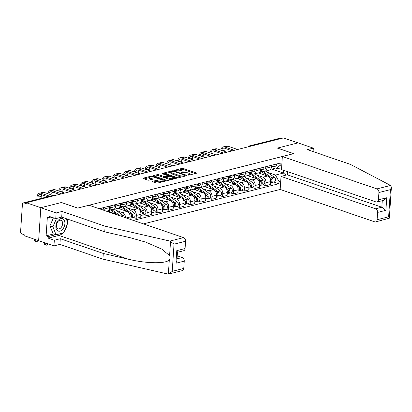 <?xml version="1.0" encoding="UTF-8"?>
<svg xmlns="http://www.w3.org/2000/svg" width="412" height="412" viewBox="0 0 412 412"><rect width="100%" height="100%" fill="white"/><g stroke="black" fill="none" stroke-linecap="round" stroke-linejoin="round"><path stroke-width="0.62" d="M188.032 175.085L189.01 175.141L196.23 173.318A0.989 0.294 3.8 0 0 196.503 173.138A0.989 0.294 3.8 0 0 196.194 172.901L183.314 168.487A0.989 0.294 3.8 0 0 181.919 168.415L174.693 170.233L174.719 170.527L176.63 170.341A3.167 0.937 3.8 0 1 181.095 170.578L182.171 170.949A3.167 0.937 3.8 0 1 183.155 171.706A3.167 0.937 3.8 0 1 182.284 172.278L181.352 172.515L181.378 172.808L183.288 172.623A3.167 0.937 3.8 0 1 187.754 172.86L188.825 173.225A3.167 0.937 3.8 0 1 189.808 173.988A3.167 0.937 3.8 0 1 188.938 174.559L188.006 174.796L188.032 175.085M152.543 181.326A0.989 0.294 3.8 0 0 152.27 181.507A0.989 0.294 3.8 0 0 152.579 181.743L156.189 182.985A0.989 0.294 3.8 0 0 157.585 183.057L165.609 181.038A0.989 0.294 3.8 0 0 165.882 180.858A0.989 0.294 3.8 0 0 165.572 180.621L152.692 176.207A0.989 0.294 3.8 0 0 151.297 176.13L143.273 178.154A0.989 0.294 3.8 0 0 143.005 178.334A0.989 0.294 3.8 0 0 143.309 178.571L147.676 180.065A0.989 0.294 3.8 0 0 149.072 180.137L152.502 179.277A0.989 0.294 3.8 0 0 152.775 179.096A0.989 0.294 3.8 0 0 152.466 178.859L150.303 178.118A2.647 0.783 3.8 0 1 149.479 177.484A2.647 0.783 3.8 0 1 151.101 176.872A2.647 0.783 3.8 0 1 153.939 177.201L162.421 180.106A2.647 0.783 3.8 0 1 163.24 180.739A2.647 0.783 3.8 0 1 161.617 181.347A2.647 0.783 3.8 0 1 158.785 181.023L157.369 180.538A0.989 0.294 3.8 0 0 155.973 180.461L152.543 181.326L152.517 181.723M26.317 202.735L283.507 137.922L298.015 142.892L277.379 148.093L293.638 153.661L77.719 208.075L61.46 202.503L40.824 207.705L26.317 202.735L26.25 203.698L23.989 202.92A2.014 1.421 -104.1 0 0 23.371 202.889A2.014 1.421 -104.1 0 0 22.408 204.342L20.6 231.523A2.014 1.421 -104.1 0 0 21.929 233.944L24.19 234.716L24.128 235.674L38.635 240.649L40.824 207.705L38.635 240.649L53.946 245.892L54.322 240.227L60.281 238.723L59.905 244.393L53.946 245.892M177.33 177.654A0.989 0.294 3.8 0 0 178.726 177.732L186.749 175.708A0.989 0.294 3.8 0 0 187.017 175.527A0.989 0.294 3.8 0 0 186.713 175.291L173.828 170.877A0.989 0.294 3.8 0 0 172.432 170.805L164.414 172.824A0.989 0.294 3.8 0 0 164.141 173.004A0.989 0.294 3.8 0 0 164.45 173.241L177.33 177.654M176.176 178.37L168.158 180.394A0.989 0.294 3.8 0 1 166.762 180.317L153.882 175.909A0.989 0.294 3.8 0 1 153.573 175.672A0.989 0.294 3.8 0 1 153.846 175.491L157.276 174.626A0.989 0.294 3.8 0 1 158.672 174.698L163.894 176.49A0.989 0.294 3.8 0 0 165.289 176.563L167.571 175.986A0.989 0.294 3.8 0 0 167.838 175.811A0.989 0.294 3.8 0 0 167.535 175.574L162.091 173.71L163.044 173.467L176.14 177.953A0.989 0.294 3.8 0 1 176.449 178.19A0.989 0.294 3.8 0 1 176.176 178.37M143.484 223.891L280.165 189.448L374.729 221.847A3.023 2.132 -104.1 0 0 375.656 221.893A3.023 2.132 -104.1 0 0 377.109 219.714L377.593 212.412A3.023 2.132 -104.1 0 0 375.595 208.786L381.826 207.215L385.9 210.321L377.593 212.412M250.486 146.245L249.816 146.013A2.014 1.421 75.9 0 0 249.193 145.982L280.567 138.077A2.014 1.421 75.9 0 1 281.185 138.108L249.816 146.013A2.014 1.298 108.9 0 0 248.936 146.636M281.854 138.339L281.185 138.108M267.058 166.407L266.955 167.967A4.635 3.27 75.9 0 1 264.736 171.315L269.304 170.161A4.635 3.27 -104.1 0 0 271.523 166.814L271.632 165.253M256.614 175.033L262.913 177.191A4.635 3.27 75.9 0 1 265.972 182.758L270.545 181.604A4.635 3.27 -104.1 0 0 267.481 176.037L258.37 172.916M270.545 181.604L270.349 184.535L265.776 185.688L263.026 184.746M264.736 171.315A4.635 3.27 75.9 0 1 263.309 171.238L260.616 170.316M265.972 182.758L265.776 185.688M256.254 169.126L256.151 170.692A4.635 3.27 75.9 0 1 253.931 174.034L258.499 172.886A4.635 3.27 -104.1 0 0 260.724 169.538L260.827 167.978M252.226 187.465L254.977 188.408L259.545 187.259L259.74 184.329A4.635 3.27 -104.1 0 0 256.681 178.762L247.566 175.641M253.931 174.034A4.635 3.27 75.9 0 1 252.505 173.957L249.811 173.035M245.815 177.757L252.108 179.915A4.635 3.27 75.9 0 1 255.172 185.482L254.977 188.408M245.454 171.85L245.351 173.411A4.635 3.27 75.9 0 1 243.126 176.758L247.7 175.605A4.635 3.27 -104.1 0 0 249.919 172.262L250.022 170.697M241.422 190.19L244.172 191.132L248.745 189.978L248.936 187.053A4.635 3.27 -104.1 0 0 245.876 181.486L236.761 178.36M243.126 176.758A4.635 3.27 75.9 0 1 241.7 176.681L239.012 175.759M235.01 180.477L241.308 182.634A4.635 3.27 75.9 0 1 244.368 188.202L244.172 191.132M234.649 174.575L234.546 176.135A4.635 3.27 75.9 0 1 232.327 179.483L236.895 178.329A4.635 3.27 -104.1 0 0 239.115 174.982L239.223 173.421M230.617 192.914L233.367 193.856L237.94 192.703L238.136 189.772A4.635 3.27 -104.1 0 0 235.072 184.205L225.961 181.084M232.327 179.483A4.635 3.27 75.9 0 1 230.9 179.405L228.207 178.484M224.205 183.201L230.504 185.359A4.635 3.27 75.9 0 1 233.563 190.926L233.367 193.856M223.845 177.294L223.742 178.859A4.635 3.27 75.9 0 1 221.522 182.202L226.09 181.048A4.635 3.27 -104.1 0 0 228.315 177.706L228.418 176.14M219.817 195.633L222.568 196.576L227.136 195.427L227.331 192.497A4.635 3.27 -104.1 0 0 224.272 186.93L215.157 183.809M221.522 182.202A4.635 3.27 75.9 0 1 220.096 182.125L217.402 181.203M213.406 185.925L219.699 188.078A4.635 3.27 75.9 0 1 222.763 193.645L222.568 196.576M213.045 180.018L212.942 181.579A4.635 3.27 75.9 0 1 210.717 184.926L215.291 183.773A4.635 3.27 -104.1 0 0 217.51 180.43L217.613 178.865M209.013 198.357L211.763 199.3L216.336 198.146L216.527 195.216A4.635 3.27 -104.1 0 0 213.468 189.649L204.352 186.528M210.717 184.926A4.635 3.27 75.9 0 1 209.291 184.849L206.603 183.927M202.601 188.645L208.899 190.802A4.635 3.27 75.9 0 1 211.959 196.37L211.763 199.3M202.24 182.737L202.138 184.303A4.635 3.27 75.9 0 1 199.918 187.645L204.486 186.497A4.635 3.27 -104.1 0 0 206.706 183.149L206.814 181.589M198.213 201.077L200.958 202.019L205.531 200.871L205.727 197.94A4.635 3.27 -104.1 0 0 202.663 192.373L193.552 189.252M199.918 187.645A4.635 3.27 75.9 0 1 198.491 187.568L195.798 186.646M191.796 191.369L198.095 193.527A4.635 3.27 75.9 0 1 201.154 199.094L200.958 202.019M191.436 185.462L191.333 187.022A4.635 3.27 75.9 0 1 189.113 190.37L193.681 189.216A4.635 3.27 -104.1 0 0 195.906 185.874L196.009 184.308M187.409 203.801L190.159 204.743L194.727 203.59L194.922 200.665A4.635 3.27 -104.1 0 0 191.863 195.097L182.748 191.971M189.113 190.37A4.635 3.27 75.9 0 1 187.687 190.293L184.993 189.371M180.997 194.088L187.29 196.246A4.635 3.27 75.9 0 1 190.354 201.813L190.159 204.743M180.636 188.186L180.533 189.747A4.635 3.27 75.9 0 1 178.308 193.094L182.882 191.94A4.635 3.27 -104.1 0 0 185.101 188.593L185.204 187.033M176.604 206.525L179.354 207.468L183.927 206.314L184.118 203.384A4.635 3.27 -104.1 0 0 181.059 197.817L171.943 194.696M178.308 193.094A4.635 3.27 75.9 0 1 176.882 193.017L174.194 192.095M170.192 196.812L176.49 198.97A4.635 3.27 75.9 0 1 179.55 204.537L179.354 207.468M169.832 190.905L169.729 192.471A4.635 3.27 75.9 0 1 167.509 195.813L172.077 194.665A4.635 3.27 -104.1 0 0 174.297 191.317L174.405 189.757M165.804 209.245L168.549 210.187L173.122 209.038L173.318 206.108A4.635 3.27 -104.1 0 0 170.254 200.541L161.143 197.42M167.509 195.813A4.635 3.27 75.9 0 1 166.082 195.736L163.389 194.814M159.387 199.537L165.686 201.695A4.635 3.27 75.9 0 1 168.745 207.257L168.549 210.187M159.027 193.63L158.924 195.19A4.635 3.27 75.9 0 1 156.704 198.538L161.272 197.384A4.635 3.27 -104.1 0 0 163.497 194.042L163.6 192.476M155 211.969L157.75 212.911L162.318 211.758L162.513 208.827A4.635 3.27 -104.1 0 0 159.454 203.265L150.339 200.139M156.704 198.538A4.635 3.27 75.9 0 1 155.278 198.46L152.584 197.539M148.588 202.256L154.881 204.414A4.635 3.27 75.9 0 1 157.945 209.981L157.75 212.911M148.227 196.349L148.124 197.915A4.635 3.27 75.9 0 1 145.9 201.257L150.473 200.108A4.635 3.27 -104.1 0 0 152.692 196.761L152.795 195.2M144.195 214.693L146.945 215.631L151.518 214.482L151.709 211.552A4.635 3.27 -104.1 0 0 148.65 205.985L139.534 202.864M145.9 201.257A4.635 3.27 75.9 0 1 144.473 201.185L141.785 200.258M137.783 204.98L144.082 207.138A4.635 3.27 75.9 0 1 147.141 212.705L146.945 215.631M137.423 199.073L137.32 200.634A4.635 3.27 75.9 0 1 135.1 203.981L139.668 202.828A4.635 3.27 -104.1 0 0 141.888 199.485L141.996 197.92M133.395 217.412L136.14 218.355L140.713 217.201L140.909 214.276A4.635 3.27 -104.1 0 0 137.845 208.709L128.735 205.583M135.1 203.981A4.635 3.27 75.9 0 1 133.673 203.904L130.98 202.982M126.978 207.705L133.277 209.857A4.635 3.27 75.9 0 1 136.336 215.425L136.14 218.355M126.618 201.798L126.515 203.358A4.635 3.27 75.9 0 1 124.295 206.706L128.863 205.552A4.635 3.27 -104.1 0 0 131.088 202.204L131.191 200.644M129.955 219.261L130.104 216.995A4.635 3.27 -104.1 0 0 127.045 211.428L117.93 208.307M124.295 206.706A4.635 3.27 75.9 0 1 122.869 206.628L120.175 205.706M116.179 210.424L122.472 212.582A4.635 3.27 75.9 0 1 125.547 217.747M115.818 204.517L115.715 206.082A4.635 3.27 75.9 0 1 113.491 209.425L118.064 208.276A4.635 3.27 -104.1 0 0 120.283 204.929L120.386 203.368M117.611 215.028A4.635 3.27 -104.1 0 0 116.241 214.152L107.125 211.032M113.491 209.425A4.635 3.27 75.9 0 1 112.064 209.347L109.376 208.426M106.44 211.202L107.259 210.995A4.635 3.27 -104.1 0 0 109.479 207.653L109.587 206.088M105.014 207.241L104.911 208.802A4.635 3.27 75.9 0 1 104.488 210.532M281.612 167.663L275.86 169.116L271.42 167.591M267.419 172.314L275.463 175.069L283.43 173.061L283.611 170.3M270.972 168.796L283.43 173.061L286.113 175.105M280.721 181.048L278.991 181.481L275.463 175.069M133.318 220.41L278.842 183.737L278.991 181.481M275.86 169.116L280.062 165.346L280.212 163.09L99.174 208.714M280.062 165.346L281.793 164.913M273.831 182.022L278.842 183.737M189.741 174.951A3.167 0.937 3.8 0 0 189.747 174.946L189.808 173.988M183.088 172.674A3.167 0.937 3.8 0 0 183.088 172.664L183.155 171.706M195.257 173.565L183.247 169.45A0.989 0.294 3.8 0 0 181.852 169.373L178.669 170.177M184.957 176.161L184.973 175.26L173.663 171.387L171.701 171.583A3.167 0.937 3.8 0 0 170.836 172.159L165.32 173.54M185.776 175.955L185.168 175.744M181.908 176.928A3.167 0.937 3.8 0 1 179.483 176.527L171.752 173.879A3.167 0.937 3.8 0 1 170.774 173.122L170.836 172.159A3.167 0.937 3.8 0 0 171.819 172.916L179.55 175.564A3.167 0.937 3.8 0 0 184.015 175.8L184.998 175.553M154.752 176.207L157.214 175.584L157.276 174.626M166.005 177.325L165.227 177.52A0.989 0.294 3.8 0 1 163.832 177.448L158.61 175.661A0.989 0.294 3.8 0 0 157.214 175.584M167.823 176.089L168.549 176.336A0.989 0.294 3.8 0 1 169.965 176.403L172.952 177.428A2.647 0.783 3.8 0 1 173.776 178.061A2.647 0.783 3.8 0 1 172.154 178.674A2.647 0.783 3.8 0 1 169.317 178.345L166.33 177.32A0.989 0.294 3.8 0 1 166.021 177.083A0.989 0.294 3.8 0 1 166.293 176.908L168.57 176.331M173.771 178.123L175.203 178.617M166.021 177.083L165.959 178.046A0.989 0.294 3.8 0 0 166.268 178.283L169.255 179.308A2.647 0.783 3.8 0 0 171.16 179.637M160.556 182.31A2.647 0.783 3.8 0 1 158.718 181.98L157.307 181.496A0.989 0.294 3.8 0 0 155.911 181.424L153.449 182.042M149.479 177.484L149.417 178.442A2.647 0.783 3.8 0 0 150.241 179.076L150.303 178.118M151.534 179.519L150.241 179.076M149.479 177.536L144.185 178.87M164.635 181.28L163.24 180.801M260.338 171.181A6.046 4.264 75.9 0 1 261.877 171.892L267.882 176.207M259.339 172.484A6.046 4.264 75.9 0 1 259.385 172.52L261.363 173.941M268.804 176.872L270.684 178.226A2.518 1.777 75.9 0 1 271.884 180.801A2.518 1.777 75.9 0 1 270.669 182.82L270.457 182.871M271.781 179.967L272.095 180.075M271.312 178.89L271.534 179.05A1.21 0.855 75.9 0 1 271.874 181.023M260.477 170.82A6.046 4.264 75.9 0 1 263.052 171.593L271.863 177.927A2.518 1.777 75.9 0 1 273.058 180.507A2.518 1.777 75.9 0 1 271.848 182.521A2.518 1.777 75.9 0 1 271.22 182.526M265.694 171.073L274.356 177.299A2.518 1.777 75.9 0 1 275.551 179.879A2.518 1.777 75.9 0 1 274.341 181.893L271.848 182.521M272.914 165.372A1.21 0.855 -104.1 0 0 273.125 164.877M272.208 166.912L272.595 166.906A2.518 1.777 -104.1 0 0 272.883 166.87A2.518 1.777 -104.1 0 0 274.093 164.63M272.883 166.87L275.381 166.242A2.518 1.777 -104.1 0 0 276.586 164.007M221.744 150.488A3.78 2.668 75.9 0 1 223.505 148.176A3.78 2.668 75.9 0 1 224.669 148.238L232.26 150.838M271.482 167.22L271.709 167.164A2.518 1.777 -104.1 0 0 272.914 164.929M237.59 149.494L227.939 146.188A5.088 3.59 -104.1 0 0 226.373 146.1L223.186 146.904A5.088 3.59 -104.1 0 0 220.791 150.159M234.407 150.298L224.751 146.986A5.088 3.59 -104.1 0 0 223.186 146.904M220.569 153.254L220.533 153.789M224.787 151.528L224.88 150.097A3.78 2.668 75.9 0 1 225.343 148.469M249.533 173.9A6.046 4.264 75.9 0 1 251.073 174.611L257.078 178.932M248.534 175.208A6.046 4.264 75.9 0 1 248.58 175.239L250.563 176.666M258 179.596L259.884 180.945A2.518 1.777 75.9 0 1 261.079 183.525A2.518 1.777 75.9 0 1 259.864 185.544L259.658 185.596M260.976 182.686L261.29 182.794M260.513 181.61L260.729 181.769A1.21 0.855 75.9 0 1 261.069 183.747M249.672 173.545A6.046 4.264 75.9 0 1 252.252 174.317L261.059 180.652A2.518 1.777 75.9 0 1 262.259 183.227A2.518 1.777 75.9 0 1 261.043 185.245A2.518 1.777 75.9 0 1 260.415 185.245M254.889 173.792L263.551 180.023A2.518 1.777 75.9 0 1 264.751 182.598A2.518 1.777 75.9 0 1 263.536 184.617L261.043 185.245M238.733 176.624A6.046 4.264 75.9 0 1 240.268 177.335L246.273 181.651M237.729 177.933A6.046 4.264 75.9 0 1 237.775 177.963L239.758 179.39M247.2 182.315L249.08 183.67A2.518 1.777 75.9 0 1 250.275 186.25A2.518 1.777 75.9 0 1 249.064 188.263L248.853 188.315M250.177 185.41L250.491 185.518M249.708 184.334L249.93 184.494A1.21 0.855 75.9 0 1 250.269 186.471M238.872 176.264A6.046 4.264 75.9 0 1 241.447 177.036L250.259 183.371A2.518 1.777 75.9 0 1 251.454 185.951A2.518 1.777 75.9 0 1 250.238 187.97A2.518 1.777 75.9 0 1 249.615 187.97M244.089 176.516L252.752 182.743A2.518 1.777 75.9 0 1 253.947 185.323A2.518 1.777 75.9 0 1 252.731 187.342L250.238 187.97M390.586 185.457L391.4 187.136L390.442 189.628L378.911 192.533A3.023 2.132 -104.1 0 0 376.918 188.902L390.586 185.457L350.391 164.378L307.373 149.638L313.326 148.14L298.015 142.892L277.451 148.078L293.71 153.645L282.354 156.508L376.918 188.902M313.099 151.601L313.326 148.14M280.165 189.448L281.03 176.388L375.595 208.786M282.354 156.508L281.484 169.569L376.048 201.962A3.023 2.132 -104.1 0 0 376.98 202.014A3.023 2.132 -104.1 0 0 378.427 199.835L378.911 192.533M287.478 171.624L287.262 174.817L281.03 176.388M287.262 174.817L381.826 207.215L382.264 200.685M378.427 199.835L386.739 197.739L383.402 200.397L376.98 202.014M377.109 219.714L388.634 216.81L389.335 218.2L375.656 221.893M60.281 238.723L103.294 253.462L102.918 259.127L167.715 274.011L168.894 274.001L172.231 271.343L183.762 268.439A3.023 2.132 75.9 0 1 182.315 270.617L168.894 274.001M103.294 253.462L128.467 259.246C146.332 263.649 166.654 263.917 169.317 259.781C170.187 258.545 170.28 257.15 169.595 255.6L161.756 249.095L145.714 242.122L129.904 237.636L104.73 231.853L61.712 217.119L55.759 218.618L49.636 216.521L49.533 218.056L47.344 217.304L46.113 235.844L48.302 236.591L55.79 234.706M102.918 259.127L59.905 244.393M185.565 241.257L174.039 244.162L169.898 241.072L105.106 226.188L62.088 211.449L56.135 212.953L40.824 207.705L61.393 202.524L77.652 208.091L89.007 205.233L183.572 237.626A3.023 2.132 75.9 0 1 185.565 241.257L185.081 248.554A3.023 2.132 75.9 0 1 183.634 250.738L177.454 252.293M56.135 212.953L55.759 218.618M62.84 233.079A11.335 7.303 -71.1 0 1 58.931 235.422L48.199 238.126L54.322 240.227M48.199 238.126L48.302 236.591M62.088 211.449L61.712 217.119M105.106 226.188L104.73 231.853M177.021 258.824L182.248 257.505A3.023 2.132 75.9 0 1 184.246 261.136L183.762 268.439M182.248 257.505L177.222 255.785M67.197 218.993A11.335 7.303 -71.1 0 1 67.47 221.996M67.223 224.437A11.335 7.303 -71.1 0 1 64.035 231.729M52.175 217.392L49.533 218.056M46.113 235.844L53.606 233.954M184.246 261.136L175.934 263.232L176.892 260.739L177.474 252.046L176.774 250.65L185.081 248.554M64.88 223.737A6.551 4.218 108.9 0 0 60.796 218.628A6.551 4.218 108.9 0 0 55.878 226.003A6.551 4.218 108.9 0 0 59.967 231.111A6.551 4.218 108.9 0 0 64.88 223.737M62.598 223.798A4.486 2.889 108.9 0 0 60.971 220.332A4.486 2.889 108.9 0 0 56.434 225.349A4.486 2.889 108.9 0 0 58.061 228.815A4.486 2.889 108.9 0 0 62.598 223.798M66.157 218.638L67.856 222.985L63.52 232.909L56.042 234.788L53.127 233.789L49.986 225.755L53.452 217.824M56.042 234.788L52.901 226.755L56.542 218.422M49.986 225.755L52.901 226.755M262.109 168.091A1.21 0.855 -104.1 0 0 262.326 167.596M261.404 169.636L261.795 169.631A2.518 1.777 -104.1 0 0 262.084 169.59A2.518 1.777 -104.1 0 0 263.289 167.354M262.084 169.59L264.576 168.961A2.518 1.777 -104.1 0 0 265.781 166.726M210.939 153.207A3.78 2.668 75.9 0 1 212.705 150.895A3.78 2.668 75.9 0 1 213.864 150.962L221.455 153.558M260.683 169.945L260.904 169.888A2.518 1.777 -104.1 0 0 262.114 167.653M226.791 152.213L217.134 148.907A5.088 3.59 -104.1 0 0 215.569 148.825L212.386 149.628A5.088 3.59 -104.1 0 0 209.986 152.883M223.603 153.017L213.952 149.71A5.088 3.59 -104.1 0 0 212.386 149.628M209.765 155.978L209.734 156.514M213.983 154.253L214.08 152.821A3.78 2.668 75.9 0 1 214.539 151.189M251.31 170.815A1.21 0.855 -104.1 0 0 251.521 170.321M250.604 172.36L250.99 172.35A2.518 1.777 -104.1 0 0 251.279 172.314A2.518 1.777 -104.1 0 0 252.489 170.079M251.279 172.314L253.771 171.686A2.518 1.777 -104.1 0 0 254.982 169.45M200.139 155.932A3.78 2.668 75.9 0 1 201.901 153.619A3.78 2.668 75.9 0 1 203.065 153.681L210.65 156.282M249.878 172.664L250.105 172.607A2.518 1.777 -104.1 0 0 251.31 170.372M215.986 154.938L206.33 151.631A5.088 3.59 -104.1 0 0 204.764 151.549L201.581 152.347A5.088 3.59 -104.1 0 0 199.187 155.607M212.798 155.741L203.147 152.435A5.088 3.59 -104.1 0 0 201.581 152.347M198.965 158.702L198.929 159.238M203.183 156.972L203.276 155.545A3.78 2.668 75.9 0 1 203.734 153.913M227.929 179.349A6.046 4.264 75.9 0 1 229.469 180.059L235.473 184.375M226.93 180.652A6.046 4.264 75.9 0 1 226.976 180.688L228.954 182.109M236.395 185.04L238.275 186.394A2.518 1.777 75.9 0 1 239.475 188.969A2.518 1.777 75.9 0 1 238.26 190.988L238.048 191.039M239.372 188.135L239.686 188.243M238.903 187.058L239.125 187.213A1.21 0.855 75.9 0 1 239.465 189.19M228.068 178.988A6.046 4.264 75.9 0 1 230.643 179.761L239.454 186.095A2.518 1.777 75.9 0 1 240.649 188.675A2.518 1.777 75.9 0 1 239.439 190.689A2.518 1.777 75.9 0 1 238.811 190.689M233.285 179.241L241.947 185.467A2.518 1.777 75.9 0 1 243.142 188.047A2.518 1.777 75.9 0 1 241.932 190.061L239.439 190.689M217.124 182.068A6.046 4.264 75.9 0 1 218.664 182.779L224.669 187.1M216.125 183.376A6.046 4.264 75.9 0 1 216.171 183.407L218.154 184.833M225.591 187.759L227.476 189.113A2.518 1.777 75.9 0 1 228.67 191.693A2.518 1.777 75.9 0 1 227.455 193.707L227.249 193.764M228.567 190.854L228.881 190.962M228.104 189.778L228.32 189.937A1.21 0.855 75.9 0 1 228.66 191.915M217.263 181.713A6.046 4.264 75.9 0 1 219.843 182.485L228.65 188.82A2.518 1.777 75.9 0 1 229.85 191.395A2.518 1.777 75.9 0 1 228.634 193.413A2.518 1.777 75.9 0 1 228.006 193.413M222.48 181.96L231.142 188.191A2.518 1.777 75.9 0 1 232.342 190.766A2.518 1.777 75.9 0 1 231.127 192.785L228.634 193.413M206.324 184.792A6.046 4.264 75.9 0 1 207.859 185.503L213.864 189.819M205.32 186.095A6.046 4.264 75.9 0 1 205.367 186.131L207.349 187.553M214.791 190.483L216.671 191.838A2.518 1.777 75.9 0 1 217.866 194.412A2.518 1.777 75.9 0 1 216.655 196.431L216.444 196.483M217.768 193.578L218.082 193.686M217.299 192.502L217.521 192.662A1.21 0.855 75.9 0 1 217.86 194.634M206.463 184.432A6.046 4.264 75.9 0 1 209.038 185.204L217.85 191.539A2.518 1.777 75.9 0 1 219.045 194.119A2.518 1.777 75.9 0 1 217.83 196.133A2.518 1.777 75.9 0 1 217.206 196.138M211.68 184.684L220.343 190.911A2.518 1.777 75.9 0 1 221.538 193.491A2.518 1.777 75.9 0 1 220.322 195.504L217.83 196.133M240.505 173.534A1.21 0.855 -104.1 0 0 240.716 173.045M239.799 175.079L240.186 175.074A2.518 1.777 -104.1 0 0 240.474 175.038A2.518 1.777 -104.1 0 0 241.684 172.798M240.474 175.038L242.972 174.41A2.518 1.777 -104.1 0 0 244.177 172.17M189.335 158.656A3.78 2.668 75.9 0 1 191.096 156.344A3.78 2.668 75.9 0 1 192.26 156.405L199.851 159.006M239.073 175.388L239.3 175.332A2.518 1.777 -104.1 0 0 240.505 173.097M205.181 157.662L195.53 154.351A5.088 3.59 -104.1 0 0 193.964 154.268L190.777 155.072A5.088 3.59 -104.1 0 0 188.382 158.326M201.998 158.465L192.342 155.154A5.088 3.59 -104.1 0 0 190.777 155.072M188.16 161.422L188.124 161.957M192.378 159.696L192.471 158.265A3.78 2.668 75.9 0 1 192.934 156.637M229.7 176.259A1.21 0.855 -104.1 0 0 229.917 175.764M228.995 177.804L229.386 177.799A2.518 1.777 -104.1 0 0 229.675 177.757A2.518 1.777 -104.1 0 0 230.88 175.522M229.675 177.757L232.167 177.129A2.518 1.777 -104.1 0 0 233.372 174.894M178.53 161.375A3.78 2.668 75.9 0 1 180.296 159.063A3.78 2.668 75.9 0 1 181.455 159.125L189.046 161.725M228.274 178.113L228.495 178.056A2.518 1.777 -104.1 0 0 229.705 175.821M194.382 160.381L184.725 157.075A5.088 3.59 -104.1 0 0 183.16 156.993L179.977 157.796A5.088 3.59 -104.1 0 0 177.577 161.051M191.194 161.185L181.543 157.878A5.088 3.59 -104.1 0 0 179.977 157.796M177.361 164.146L177.325 164.682M181.574 162.421L181.671 160.989A3.78 2.668 75.9 0 1 182.13 159.356M218.901 178.983A1.21 0.855 -104.1 0 0 219.112 178.489M218.195 180.523L218.581 180.518A2.518 1.777 -104.1 0 0 218.87 180.482A2.518 1.777 -104.1 0 0 220.08 178.247M218.87 180.482L221.362 179.853A2.518 1.777 -104.1 0 0 222.573 177.618M167.73 164.1A3.78 2.668 75.9 0 1 169.492 161.787A3.78 2.668 75.9 0 1 170.656 161.849L178.242 164.45M217.469 180.832L217.696 180.775A2.518 1.777 -104.1 0 0 218.901 178.54M183.577 163.106L173.921 159.799A5.088 3.59 -104.1 0 0 172.355 159.712L169.172 160.515A5.088 3.59 -104.1 0 0 166.778 163.77M180.389 163.909L170.738 160.603A5.088 3.59 -104.1 0 0 169.172 160.515M166.556 166.87L166.52 167.406M170.774 165.14L170.867 163.713A3.78 2.668 75.9 0 1 171.325 162.081M195.52 187.517A6.046 4.264 75.9 0 1 197.06 188.222L203.065 192.543M194.521 188.82A6.046 4.264 75.9 0 1 194.567 188.851L196.545 190.277M203.986 193.207L205.866 194.557A2.518 1.777 75.9 0 1 207.066 197.137A2.518 1.777 75.9 0 1 205.851 199.156L205.639 199.207M206.963 196.297L207.277 196.406M206.494 195.221L206.716 195.381A1.21 0.855 75.9 0 1 207.056 197.358M195.659 187.156A6.046 4.264 75.9 0 1 198.234 187.929L207.045 194.263A2.518 1.777 75.9 0 1 208.24 196.838A2.518 1.777 75.9 0 1 207.03 198.857A2.518 1.777 75.9 0 1 206.402 198.857M200.876 187.403L209.538 193.635A2.518 1.777 75.9 0 1 210.733 196.21A2.518 1.777 75.9 0 1 209.523 198.229L207.03 198.857M208.096 181.702A1.21 0.855 -104.1 0 0 208.307 181.208M207.391 183.247L207.777 183.242A2.518 1.777 -104.1 0 0 208.065 183.201A2.518 1.777 -104.1 0 0 209.275 180.966M208.065 183.201L210.563 182.573A2.518 1.777 -104.1 0 0 211.768 180.338M156.926 166.819A3.78 2.668 75.9 0 1 158.687 164.506A3.78 2.668 75.9 0 1 159.851 164.573L167.442 167.169M206.664 183.556L206.891 183.5A2.518 1.777 -104.1 0 0 208.096 181.265M172.772 165.825L163.121 162.519A5.088 3.59 -104.1 0 0 161.555 162.436L158.368 163.24A5.088 3.59 -104.1 0 0 155.973 166.494M169.59 166.628L159.933 163.322A5.088 3.59 -104.1 0 0 158.368 163.24M155.751 169.59L155.715 170.125M159.969 167.864L160.062 166.433A3.78 2.668 75.9 0 1 160.525 164.8M184.715 190.236A6.046 4.264 75.9 0 1 186.255 190.947L192.26 195.262M183.716 191.544A6.046 4.264 75.9 0 1 183.762 191.575L185.745 193.001M193.182 195.927L195.067 197.281A2.518 1.777 75.9 0 1 196.261 199.861A2.518 1.777 75.9 0 1 195.046 201.875L194.84 201.932M196.158 199.022L196.472 199.13M195.695 197.945L195.911 198.105A1.21 0.855 75.9 0 1 196.251 200.083M184.854 189.881A6.046 4.264 75.9 0 1 187.434 190.648L196.241 196.988A2.518 1.777 75.9 0 1 197.441 199.562A2.518 1.777 75.9 0 1 196.225 201.581A2.518 1.777 75.9 0 1 195.597 201.581M190.071 190.128L198.733 196.359A2.518 1.777 75.9 0 1 199.933 198.934A2.518 1.777 75.9 0 1 198.718 200.953L196.225 201.581M197.291 184.427A1.21 0.855 -104.1 0 0 197.508 183.932M196.586 185.972L196.977 185.961A2.518 1.777 -104.1 0 0 197.266 185.925A2.518 1.777 -104.1 0 0 198.471 183.69M197.266 185.925L199.758 185.297A2.518 1.777 -104.1 0 0 200.963 183.062M146.121 169.543A3.78 2.668 75.9 0 1 147.887 167.231A3.78 2.668 75.9 0 1 149.046 167.293L156.637 169.893M195.865 186.281L196.086 186.224A2.518 1.777 -104.1 0 0 197.297 183.984M161.973 168.549L152.316 165.243A5.088 3.59 -104.1 0 0 150.751 165.16L147.568 165.959A5.088 3.59 -104.1 0 0 145.168 169.219M158.785 169.353L149.134 166.046A5.088 3.59 -104.1 0 0 147.568 165.959M144.952 172.314L144.916 172.849M149.165 170.589L149.262 169.157A3.78 2.668 75.9 0 1 149.721 167.524M173.916 192.96A6.046 4.264 75.9 0 1 175.45 193.671L181.455 197.987M172.911 194.263A6.046 4.264 75.9 0 1 172.958 194.299L174.94 195.721M182.382 198.651L184.262 200.005A2.518 1.777 75.9 0 1 185.457 202.58A2.518 1.777 75.9 0 1 184.246 204.599L184.035 204.651M185.359 201.746L185.673 201.854M184.89 200.67L185.112 200.824A1.21 0.855 75.9 0 1 185.452 202.802M174.055 192.6A6.046 4.264 75.9 0 1 176.63 193.372L185.441 199.707A2.518 1.777 75.9 0 1 186.636 202.287A2.518 1.777 75.9 0 1 185.421 204.3A2.518 1.777 75.9 0 1 184.797 204.306M179.272 192.852L187.934 199.078A2.518 1.777 75.9 0 1 189.129 201.659A2.518 1.777 75.9 0 1 187.913 203.672L185.421 204.3M186.492 187.151A1.21 0.855 -104.1 0 0 186.703 186.657M185.786 188.691L186.173 188.686A2.518 1.777 -104.1 0 0 186.461 188.65A2.518 1.777 -104.1 0 0 187.671 186.409M186.461 188.65L188.953 188.021A2.518 1.777 -104.1 0 0 190.164 185.781M135.321 172.268A3.78 2.668 75.9 0 1 137.083 169.955A3.78 2.668 75.9 0 1 138.247 170.017L145.833 172.618M185.06 189L185.287 188.943A2.518 1.777 -104.1 0 0 186.492 186.708M151.168 171.274L141.512 167.967A5.088 3.59 -104.1 0 0 139.946 167.88L136.763 168.683A5.088 3.59 -104.1 0 0 134.369 171.938M147.98 172.077L138.329 168.766A5.088 3.59 -104.1 0 0 136.763 168.683M134.147 175.033L134.111 175.569M138.365 173.308L138.458 171.876A3.78 2.668 75.9 0 1 138.916 170.249M163.111 195.679A6.046 4.264 75.9 0 1 164.651 196.39L170.656 200.711M162.112 196.988A6.046 4.264 75.9 0 1 162.158 197.018L164.136 198.445M171.577 201.375L173.457 202.725A2.518 1.777 75.9 0 1 174.657 205.305A2.518 1.777 75.9 0 1 173.442 207.318L173.231 207.375M174.554 204.465L174.868 204.573M174.085 203.389L174.307 203.549A1.21 0.855 75.9 0 1 174.647 205.526M163.25 195.324A6.046 4.264 75.9 0 1 165.825 196.097L174.637 202.431A2.518 1.777 75.9 0 1 175.831 205.006A2.518 1.777 75.9 0 1 174.621 207.025A2.518 1.777 75.9 0 1 173.993 207.025M168.467 195.571L177.129 201.803A2.518 1.777 75.9 0 1 178.324 204.378A2.518 1.777 75.9 0 1 177.114 206.397L174.621 207.025M175.687 189.87A1.21 0.855 -104.1 0 0 175.898 189.376M174.982 191.415L175.368 191.41A2.518 1.777 -104.1 0 0 175.656 191.369A2.518 1.777 -104.1 0 0 176.866 189.134M175.656 191.369L178.154 190.741A2.518 1.777 -104.1 0 0 179.359 188.505M124.517 174.987A3.78 2.668 75.9 0 1 126.278 172.674A3.78 2.668 75.9 0 1 127.442 172.736L135.033 175.337M174.255 191.724L174.482 191.668A2.518 1.777 -104.1 0 0 175.687 189.432M140.363 173.993L130.712 170.686A5.088 3.59 -104.1 0 0 129.147 170.604L125.959 171.407A5.088 3.59 -104.1 0 0 123.564 174.662M137.181 174.796L127.524 171.49A5.088 3.59 -104.1 0 0 125.959 171.407M123.343 177.757L123.306 178.293M127.56 176.032L127.653 174.6A3.78 2.668 75.9 0 1 128.117 172.968M152.306 198.404A6.046 4.264 75.9 0 1 153.846 199.114L159.851 203.43M151.307 199.707A6.046 4.264 75.9 0 1 151.353 199.743L153.336 201.169M160.773 204.095L162.658 205.449A2.518 1.777 75.9 0 1 163.852 208.024A2.518 1.777 75.9 0 1 162.637 210.043L162.431 210.094M163.749 207.19L164.064 207.298M163.286 206.113L163.502 206.273A1.21 0.855 75.9 0 1 163.842 208.245M152.445 198.043A6.046 4.264 75.9 0 1 155.025 198.816L163.832 205.15A2.518 1.777 75.9 0 1 165.032 207.73A2.518 1.777 75.9 0 1 163.816 209.744A2.518 1.777 75.9 0 1 163.188 209.749M157.662 198.296L166.324 204.522A2.518 1.777 75.9 0 1 167.524 207.102A2.518 1.777 75.9 0 1 166.309 209.121L163.816 209.744M164.882 192.595A1.21 0.855 -104.1 0 0 165.099 192.1M164.177 194.134L164.568 194.129A2.518 1.777 -104.1 0 0 164.857 194.093A2.518 1.777 -104.1 0 0 166.062 191.858M164.857 194.093L167.349 193.465A2.518 1.777 -104.1 0 0 168.554 191.23M113.712 177.711A3.78 2.668 75.9 0 1 115.478 175.399A3.78 2.668 75.9 0 1 116.637 175.46L124.228 178.061M163.456 194.443L163.677 194.387A2.518 1.777 -104.1 0 0 164.888 192.152M129.564 176.717L119.907 173.411A5.088 3.59 -104.1 0 0 118.342 173.323L115.159 174.127A5.088 3.59 -104.1 0 0 112.759 177.387M126.376 177.52L116.725 174.214A5.088 3.59 -104.1 0 0 115.159 174.127M112.543 180.482L112.507 181.017M116.756 178.751L116.854 177.325A3.78 2.668 75.9 0 1 117.312 175.692M141.507 201.128A6.046 4.264 75.9 0 1 143.041 201.834L149.046 206.155M140.502 202.431A6.046 4.264 75.9 0 1 140.549 202.462L142.531 203.888M149.973 206.819L151.853 208.173A2.518 1.777 75.9 0 1 153.048 210.748A2.518 1.777 75.9 0 1 151.837 212.767L151.626 212.819M152.95 209.914L153.264 210.017M152.481 208.833L152.703 208.992A1.21 0.855 75.9 0 1 153.043 210.97M141.646 200.768A6.046 4.264 75.9 0 1 144.221 201.54L153.032 207.875A2.518 1.777 75.9 0 1 154.227 210.45A2.518 1.777 75.9 0 1 153.012 212.468A2.518 1.777 75.9 0 1 152.388 212.468M146.863 201.015L155.525 207.246A2.518 1.777 75.9 0 1 156.72 209.821A2.518 1.777 75.9 0 1 155.504 211.84L153.012 212.468M154.083 195.314A1.21 0.855 -104.1 0 0 154.294 194.825M153.377 196.859L153.764 196.854A2.518 1.777 -104.1 0 0 154.052 196.812A2.518 1.777 -104.1 0 0 155.262 194.577M154.052 196.812L156.545 196.184A2.518 1.777 -104.1 0 0 157.755 193.949M102.912 180.435A3.78 2.668 75.9 0 1 104.674 178.123A3.78 2.668 75.9 0 1 105.838 178.185L113.424 180.786M152.651 197.168L152.878 197.111A2.518 1.777 -104.1 0 0 154.083 194.876M118.759 179.441L109.103 176.13A5.088 3.59 -104.1 0 0 107.537 176.048L104.354 176.851A5.088 3.59 -104.1 0 0 101.96 180.106M115.571 180.24L105.92 176.933A5.088 3.59 -104.1 0 0 104.354 176.851M101.738 183.201L101.702 183.737M105.956 181.476L106.049 180.044A3.78 2.668 75.9 0 1 106.507 178.411M130.702 203.847A6.046 4.264 75.9 0 1 132.242 204.558L138.247 208.874M129.703 205.155A6.046 4.264 75.9 0 1 129.749 205.186L131.732 206.613M139.168 209.538L141.053 210.893A2.518 1.777 75.9 0 1 142.248 213.473A2.518 1.777 75.9 0 1 141.033 215.486L140.822 215.543M142.145 212.633L142.459 212.741M141.677 211.557L141.898 211.717A1.21 0.855 75.9 0 1 142.238 213.694M130.841 203.492A6.046 4.264 75.9 0 1 133.416 204.259L142.228 210.599A2.518 1.777 75.9 0 1 143.422 213.174A2.518 1.777 75.9 0 1 142.212 215.193A2.518 1.777 75.9 0 1 141.584 215.193M136.058 203.739L144.72 209.971A2.518 1.777 75.9 0 1 145.915 212.546A2.518 1.777 75.9 0 1 144.705 214.564L142.212 215.193M143.278 198.038A1.21 0.855 -104.1 0 0 143.489 197.544M142.573 199.583L142.959 199.573A2.518 1.777 -104.1 0 0 143.247 199.537A2.518 1.777 -104.1 0 0 144.458 197.302M143.247 199.537L145.745 198.908A2.518 1.777 -104.1 0 0 146.95 196.673M92.108 183.155A3.78 2.668 75.9 0 1 93.869 180.842A3.78 2.668 75.9 0 1 95.033 180.904L102.624 183.505M141.846 199.892L142.073 199.835A2.518 1.777 -104.1 0 0 143.278 197.595M107.954 182.161L98.303 178.854A5.088 3.59 -104.1 0 0 96.738 178.772L93.55 179.575A5.088 3.59 -104.1 0 0 91.155 182.83M104.772 182.964L95.115 179.658A5.088 3.59 -104.1 0 0 93.55 179.575M90.934 185.925L90.898 186.461M95.151 184.2L95.244 182.768A3.78 2.668 75.9 0 1 95.708 181.136M119.902 206.572A6.046 4.264 75.9 0 1 121.437 207.282L127.442 211.598M118.898 207.875A6.046 4.264 75.9 0 1 118.944 207.911L120.927 209.332M128.364 212.262L130.249 213.617A2.518 1.777 75.9 0 1 131.443 216.192A2.518 1.777 75.9 0 1 130.228 218.211L130.022 218.262M131.346 215.358L131.655 215.466M130.877 214.281L131.093 214.436A1.21 0.855 75.9 0 1 131.433 216.413M120.036 206.211A6.046 4.264 75.9 0 1 122.616 206.984L131.423 213.318A2.518 1.777 75.9 0 1 132.623 215.898A2.518 1.777 75.9 0 1 131.407 217.912A2.518 1.777 75.9 0 1 130.779 217.917M125.253 206.463L133.921 212.69A2.518 1.777 75.9 0 1 135.115 215.27A2.518 1.777 75.9 0 1 133.9 217.284L131.407 217.912M132.473 200.762A1.21 0.855 -104.1 0 0 132.69 200.268M131.768 202.302L132.159 202.297A2.518 1.777 -104.1 0 0 132.448 202.261A2.518 1.777 -104.1 0 0 133.653 200.021M132.448 202.261L134.94 201.633A2.518 1.777 -104.1 0 0 136.145 199.393M81.303 185.879A3.78 2.668 75.9 0 1 83.07 183.567A3.78 2.668 75.9 0 1 84.233 183.628L91.819 186.229M131.047 202.611L131.268 202.555A2.518 1.777 -104.1 0 0 132.479 200.32M97.155 184.885L87.499 181.579A5.088 3.59 -104.1 0 0 85.933 181.491L82.75 182.295A5.088 3.59 -104.1 0 0 80.35 185.549M93.967 185.688L84.316 182.377A5.088 3.59 -104.1 0 0 82.75 182.295M80.134 188.645L80.098 189.18M84.347 186.919L84.445 185.488A3.78 2.668 75.9 0 1 84.903 183.86M109.098 209.291A6.046 4.264 75.9 0 1 110.632 210.002L116.637 214.322M108.093 210.599A6.046 4.264 75.9 0 1 108.14 210.63L110.122 212.056M109.237 208.935A6.046 4.264 75.9 0 1 111.812 209.708L120.623 216.043A2.518 1.777 75.9 0 1 120.675 216.079M114.454 209.183L123.116 215.414A2.518 1.777 75.9 0 1 124.244 217.304M121.674 203.482A1.21 0.855 -104.1 0 0 121.885 202.987M120.968 205.027L121.355 205.022A2.518 1.777 -104.1 0 0 121.643 204.98A2.518 1.777 -104.1 0 0 122.853 202.745M121.643 204.98L124.136 204.352A2.518 1.777 -104.1 0 0 125.346 202.117M70.504 188.598A3.78 2.668 75.9 0 1 72.265 186.286A3.78 2.668 75.9 0 1 73.429 186.353L81.015 188.948M120.242 205.336L120.469 205.279A2.518 1.777 -104.1 0 0 121.674 203.044M86.35 187.604L76.694 184.298A5.088 3.59 -104.1 0 0 75.133 184.215L71.945 185.019A5.088 3.59 -104.1 0 0 69.551 188.274M83.162 188.408L73.511 185.101A5.088 3.59 -104.1 0 0 71.945 185.019M69.329 191.369L69.293 191.904M73.547 189.644L73.64 188.212A3.78 2.668 75.9 0 1 74.098 186.579M110.869 206.206A1.21 0.855 -104.1 0 0 111.08 205.712M110.164 207.746L110.55 207.741A2.518 1.777 -104.1 0 0 110.843 207.705A2.518 1.777 -104.1 0 0 112.049 205.47M110.843 207.705L113.336 207.076A2.518 1.777 -104.1 0 0 114.541 204.841M59.699 191.322A3.78 2.668 75.9 0 1 61.46 189.01A3.78 2.668 75.9 0 1 62.624 189.072L70.215 191.673M109.438 208.055L109.664 207.998A2.518 1.777 -104.1 0 0 110.869 205.763M75.545 190.329L65.894 187.022A5.088 3.59 -104.1 0 0 64.329 186.94L61.141 187.738A5.088 3.59 -104.1 0 0 58.746 190.998M72.363 191.132L62.706 187.826A5.088 3.59 -104.1 0 0 61.141 187.738M58.525 194.093L58.489 194.629M62.742 192.363L62.835 190.936A3.78 2.668 75.9 0 1 63.299 189.304M100.065 208.925A1.21 0.855 -104.1 0 0 100.281 208.436M101.089 209.368A2.518 1.777 -104.1 0 0 101.244 208.189M102.418 209.826L102.531 209.796A2.518 1.777 -104.1 0 0 103.736 207.56M48.894 194.047A3.78 2.668 75.9 0 1 50.661 191.734A3.78 2.668 75.9 0 1 51.824 191.796L59.41 194.397M100.059 209.018A2.518 1.777 -104.1 0 0 100.07 208.487M64.746 193.053L55.09 189.741A5.088 3.59 -104.1 0 0 53.524 189.659L50.341 190.462A5.088 3.59 -104.1 0 0 47.941 193.717M61.558 193.851L51.907 190.545A5.088 3.59 -104.1 0 0 50.341 190.462M51.938 195.087L52.036 193.655A3.78 2.668 75.9 0 1 52.494 192.023M46.113 245.109L45.166 244.785A2.317 1.494 -71.1 0 1 44.326 242.992L45.274 243.317A2.317 1.494 108.9 0 0 46.113 245.109A2.317 1.494 108.9 0 0 48.07 243.878M45.274 243.317L45.299 242.931M44.352 242.606L44.326 242.992M36.05 241.664L35.102 241.339A2.317 1.494 -71.1 0 1 34.263 239.547L35.211 239.872A2.317 1.494 108.9 0 0 36.05 241.664A2.317 1.494 108.9 0 0 38.012 240.433M37.909 199.223L38.048 197.183A3.78 2.668 75.9 0 1 39.856 194.454A3.78 2.668 75.9 0 1 41.02 194.516L47.617 196.776M52.952 195.432L44.29 192.466A5.088 3.59 -104.1 0 0 42.724 192.383L39.537 193.187A5.088 3.59 -104.1 0 0 37.095 196.859L36.925 199.475M49.764 196.236L41.102 193.269A5.088 3.59 -104.1 0 0 39.537 193.187M34.289 239.156L34.263 239.547M35.211 239.872L35.236 239.48M41.097 198.419L41.231 196.38A3.78 2.668 75.9 0 1 41.689 194.747M126.216 217.979L130.104 216.995M136.336 215.425L140.909 214.276M147.141 212.705L151.709 211.552M157.945 209.981L162.513 208.827M168.745 207.257L173.318 206.108M179.55 204.537L184.118 203.384M190.354 201.813L194.922 200.665M201.154 199.094L205.727 197.94M211.959 196.37L216.527 195.216M222.763 193.645L227.331 192.497M233.563 190.926L238.136 189.772M244.368 188.202L248.936 187.053M255.172 185.482L259.74 184.329M104.911 208.802L109.479 207.653M115.556 214.328L116.241 214.152M115.715 206.082L120.283 204.929M122.472 212.582L127.045 211.428M126.515 203.358L131.088 202.204M133.277 209.857L137.845 208.709M137.32 200.634L141.888 199.485M144.082 207.138L148.65 205.985M148.124 197.915L152.692 196.761M154.881 204.414L159.454 203.265M158.924 195.19L163.497 194.042M165.686 201.695L170.254 200.541M169.729 192.471L174.297 191.317M176.49 198.97L181.059 197.817M180.533 189.747L185.101 188.593M187.29 196.246L191.863 195.097M191.333 187.022L195.906 185.874M198.095 193.527L202.663 192.373M202.138 184.303L206.706 183.149M208.899 190.802L213.468 189.649M212.942 181.579L217.51 180.43M219.699 188.078L224.272 186.93M223.742 178.859L228.315 177.706M230.504 185.359L235.072 184.205M234.546 176.135L239.115 174.982M241.308 182.634L245.876 181.486M245.351 173.411L249.919 172.262M252.108 179.915L256.681 178.762M256.151 170.692L260.724 169.538M262.913 177.191L267.481 176.037M266.955 167.967L271.523 166.814M56.032 195.247L55.363 195.015L23.989 202.92M56.31 195.175L55.888 195.03A2.014 1.298 108.9 0 0 55.363 195.015A2.014 1.421 75.9 0 0 54.739 194.984L23.371 202.889M188.902 175.162L188.938 174.559M181.332 172.793L181.352 172.515M182.243 172.88L182.284 172.278M174.678 170.511L174.693 170.233M181.852 169.373L181.919 168.415M183.247 169.45L183.314 168.487M196.163 173.334L196.194 172.901M187.985 175.069L188.006 174.796M164.388 173.22L164.414 172.824M172.396 171.413L172.432 170.805M173.792 171.433L173.828 170.877M186.682 175.723L186.713 175.291M171.752 173.879L171.819 172.916M179.483 176.527L179.55 175.564M183.973 176.408L184.015 175.8M153.815 175.883L153.846 175.491M158.61 175.661L158.672 174.698M163.832 177.448L163.894 176.49M165.227 177.52L165.289 176.563M167.53 176.594L167.571 175.986M163.008 174.024L163.044 173.467M176.115 178.386L176.14 177.953M169.255 179.308L169.317 178.345M166.268 178.283L166.33 177.32M155.911 181.424L155.973 180.461M157.307 181.496L157.369 180.538M158.718 181.98L158.785 181.023M152.44 179.292L152.466 178.859M143.247 178.545L143.273 178.154M151.245 176.866L151.297 176.13M152.641 176.923L152.692 176.207M165.542 181.053L165.572 180.621M261.877 171.892L259.385 172.52M270.684 178.226L269.912 178.422M263.932 171.371L263.052 171.593M274.356 177.299L271.863 177.927M224.751 146.986L227.939 146.188M222.423 150.72L224.88 150.097M251.073 174.611L248.58 175.239M259.884 180.945L259.107 181.141M253.128 174.096L252.252 174.317M263.551 180.023L261.059 180.652M240.268 177.335L237.775 177.963M249.08 183.67L248.302 183.865M242.323 176.815L241.447 177.036M252.752 182.743L250.259 183.371M388.634 216.81L390.442 189.628M386.739 197.739L385.9 210.321M168.364 274.078L169.317 259.781M169.595 255.6L170.542 241.303M174.039 244.162L172.231 271.343M175.934 263.232L176.774 250.65M169.898 241.072L183.572 237.626M58.931 235.422L128.467 259.246M213.952 149.71L217.134 148.907M211.619 153.439L214.08 152.821M203.147 152.435L206.33 151.631M200.814 156.163L203.276 155.545M229.469 180.059L226.976 180.688M238.275 186.394L237.503 186.59M231.523 179.539L230.643 179.761M241.947 185.467L239.454 186.095M218.664 182.779L216.171 183.407M227.476 189.113L226.698 189.309M220.719 182.264L219.843 182.485M231.142 188.191L228.65 188.82M207.859 185.503L205.367 186.131M216.671 191.838L215.893 192.033M209.914 184.983L209.038 185.204M220.343 190.911L217.85 191.539M192.342 155.154L195.53 154.351M190.014 158.888L192.471 158.265M181.543 157.878L184.725 157.075M179.21 161.607L181.671 160.989M170.738 160.603L173.921 159.799M168.405 164.331L170.867 163.713M197.06 188.222L194.567 188.851M205.866 194.557L205.094 194.752M199.114 187.707L198.234 187.929M209.538 193.635L207.045 194.263M159.933 163.322L163.121 162.519M157.605 167.056L160.062 166.433M186.255 190.947L183.762 191.575M195.067 197.281L194.289 197.477M188.31 190.432L187.434 190.648M198.733 196.359L196.241 196.988M149.134 166.046L152.316 165.243M146.801 169.775L149.262 169.157M175.45 193.671L172.958 194.299M184.262 200.005L183.489 200.201M177.505 193.151L176.63 193.372M187.934 199.078L185.441 199.707M138.329 168.766L141.512 167.967M135.996 172.499L138.458 171.876M164.651 196.39L162.158 197.018M173.457 202.725L172.685 202.92M166.706 195.875L165.825 196.097M177.129 201.803L174.637 202.431M127.524 171.49L130.712 170.686M125.197 175.218L127.653 174.6M153.846 199.114L151.353 199.743M162.658 205.449L161.88 205.645M155.901 198.594L155.025 198.816M166.324 204.522L163.832 205.15M116.725 174.214L119.907 173.411M114.392 177.943L116.854 177.325M143.041 201.834L140.549 202.462M151.853 208.173L151.08 208.369M145.096 201.319L144.221 201.54M155.525 207.246L153.032 207.875M105.92 176.933L109.103 176.13M103.587 180.667L106.049 180.044M132.242 204.558L129.749 205.186M141.053 210.893L140.276 211.088M134.297 204.043L133.416 204.259M144.72 209.971L142.228 210.599M95.115 179.658L98.303 178.854M92.788 183.386L95.244 182.768M121.437 207.282L118.944 207.911M130.249 213.617L129.471 213.813M123.492 206.762L122.616 206.984M133.921 212.69L131.423 213.318M84.316 182.377L87.499 181.579M81.983 186.111L84.445 185.488M110.632 210.002L108.14 210.63M112.687 209.487L111.812 209.708M123.116 215.414L120.623 216.043M73.511 185.101L76.694 184.298M71.178 188.83L73.64 188.212M62.706 187.826L65.894 187.022M60.379 191.554L62.835 190.936M51.907 190.545L55.09 189.741M49.574 194.279L52.036 193.655M41.102 193.269L44.29 192.466M38.048 197.183L41.231 196.38M55.888 195.03A2.014 2.014 0 0 0 54.739 194.984M249.193 145.982A2.014 2.014 0 0 0 247.972 146.878M185.143 176.115L185.189 175.43M167.792 176.527L167.838 175.811M173.715 178.993L173.776 178.061M163.183 181.646L163.24 180.739M261.357 170.568L260.487 170.789M250.553 173.292L249.682 173.509M239.753 176.012L238.883 176.233M389.335 218.2L391.4 187.136M228.948 178.736L228.078 178.952M218.144 181.46L217.273 181.677M207.344 184.179L206.474 184.401M196.539 186.904L195.669 187.12M185.735 189.623L184.87 189.844M174.935 192.347L174.065 192.569M164.131 195.072L163.26 195.288M153.326 197.791L152.461 198.012M142.526 200.515L141.656 200.732M131.722 203.234L130.851 203.456M120.917 205.959L120.052 206.18M110.117 208.683L109.247 208.899"/></g></svg>
